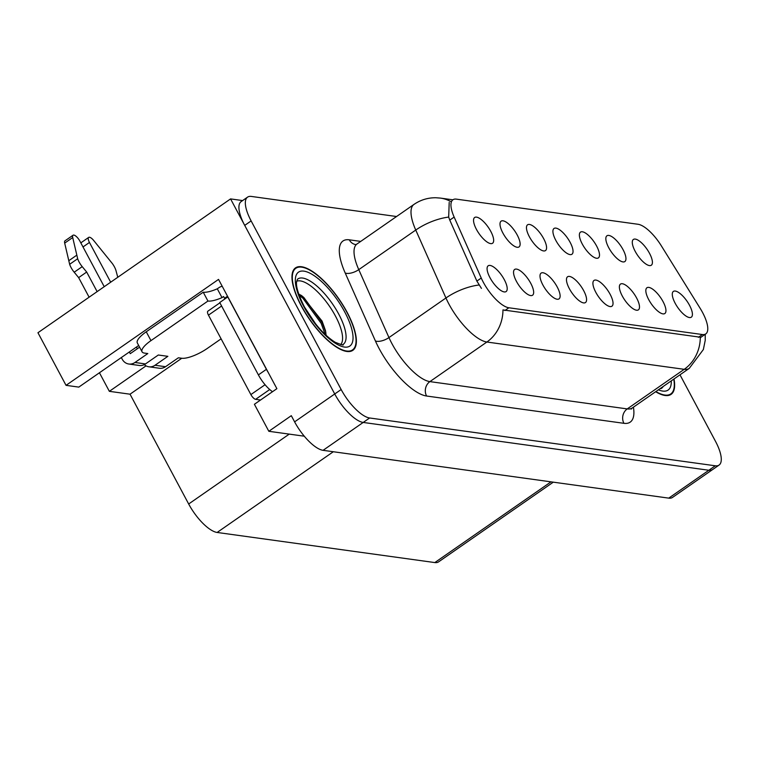 <?xml version="1.0" encoding="UTF-8"?>
<svg xmlns="http://www.w3.org/2000/svg" width="759" height="759" viewBox="0 0 759 759"><rect width="100%" height="100%" fill="white"/><g stroke="black" fill="none" stroke-linecap="round" stroke-linejoin="round"><path stroke-width="1.14" d="M138.698 345.506A33.472 9.772 151.9 0 0 137.379 346.398L78.794 387.109L66.042 385.344L37.95 332.736L230.575 198.905L334.728 393.978A31.385 11.195 55.2 0 0 363.2 422.44L708.868 470.257A31.385 11.195 55.2 0 0 712.635 469.546A31.385 11.195 55.2 0 1 708.868 470.257L363.2 422.44A31.385 11.195 55.2 0 1 334.728 393.978L244.711 225.385A31.385 11.195 55.2 0 1 241.134 201.6L247.557 197.141A31.385 11.195 55.2 0 0 251.134 220.926L341.152 389.519A31.385 11.195 55.2 0 0 369.624 417.981L715.291 465.789A31.385 11.195 55.2 0 0 719.058 465.087A31.385 11.195 55.2 0 0 715.481 441.292L679.988 374.813M689.514 305.289A15.692 5.598 55.2 0 0 679.684 293.23A15.692 5.598 55.2 0 0 672.578 292.49A15.692 5.598 55.2 0 0 675.187 303.306A15.692 5.598 55.2 0 0 690.016 317.575A15.692 5.598 55.2 0 0 689.514 305.289M596.602 246.001A15.692 5.598 55.2 0 0 586.773 233.952A15.692 5.598 55.2 0 0 579.667 233.203A15.692 5.598 55.2 0 0 582.276 244.018A15.692 5.598 55.2 0 0 597.096 258.288A15.692 5.598 55.2 0 0 596.602 246.001M623.054 249.664A15.692 5.598 55.2 0 0 613.234 237.605A15.692 5.598 55.2 0 0 606.128 236.865A15.692 5.598 55.2 0 0 608.727 247.681A15.692 5.598 55.2 0 0 623.556 261.95A15.692 5.598 55.2 0 0 623.054 249.664M517.23 235.024A15.692 5.598 55.2 0 0 507.401 222.975A15.692 5.598 55.2 0 0 500.295 222.226A15.692 5.598 55.2 0 0 502.894 233.041A15.692 5.598 55.2 0 0 517.723 247.311A15.692 5.598 55.2 0 0 517.23 235.024M583.68 290.65A15.692 5.598 55.2 0 0 573.851 278.591A15.692 5.598 55.2 0 0 566.755 277.851A15.692 5.598 55.2 0 0 569.354 288.667A15.692 5.598 55.2 0 0 584.183 302.936A15.692 5.598 55.2 0 0 583.68 290.65M530.769 283.335A15.692 5.598 55.2 0 0 520.94 271.276A15.692 5.598 55.2 0 0 513.834 270.527A15.692 5.598 55.2 0 0 516.443 281.352A15.692 5.598 55.2 0 0 531.262 295.612A15.692 5.598 55.2 0 0 530.769 283.335M649.514 253.326A15.692 5.598 55.2 0 0 639.685 241.267A15.692 5.598 55.2 0 0 632.579 240.518A15.692 5.598 55.2 0 0 635.188 251.343A15.692 5.598 55.2 0 0 650.017 265.612A15.692 5.598 55.2 0 0 649.514 253.326M610.141 294.312A15.692 5.598 55.2 0 0 600.312 282.253A15.692 5.598 55.2 0 0 593.206 281.504A15.692 5.598 55.2 0 0 595.815 292.329A15.692 5.598 55.2 0 0 610.634 306.598A15.692 5.598 55.2 0 0 610.141 294.312M663.053 301.627A15.692 5.598 55.2 0 0 653.233 289.577A15.692 5.598 55.2 0 0 646.127 288.828A15.692 5.598 55.2 0 0 648.727 299.644A15.692 5.598 55.2 0 0 663.556 313.913A15.692 5.598 55.2 0 0 663.053 301.627M636.602 297.974A15.692 5.598 55.2 0 0 626.773 285.915A15.692 5.598 55.2 0 0 619.667 285.166A15.692 5.598 55.2 0 0 622.276 295.991A15.692 5.598 55.2 0 0 637.095 310.251A15.692 5.598 55.2 0 0 636.602 297.974M543.681 238.687A15.692 5.598 55.2 0 0 533.862 226.628A15.692 5.598 55.2 0 0 526.755 225.878A15.692 5.598 55.2 0 0 529.355 236.704A15.692 5.598 55.2 0 0 544.184 250.973A15.692 5.598 55.2 0 0 543.681 238.687M570.142 242.349A15.692 5.598 55.2 0 0 560.313 230.29A15.692 5.598 55.2 0 0 553.207 229.541A15.692 5.598 55.2 0 0 555.816 240.366A15.692 5.598 55.2 0 0 570.645 254.635A15.692 5.598 55.2 0 0 570.142 242.349M504.308 279.673A15.692 5.598 55.2 0 0 494.479 267.614A15.692 5.598 55.2 0 0 487.373 266.864A15.692 5.598 55.2 0 0 489.982 277.69A15.692 5.598 55.2 0 0 504.811 291.959A15.692 5.598 55.2 0 0 504.308 279.673M557.22 286.987A15.692 5.598 55.2 0 0 547.4 274.938A15.692 5.598 55.2 0 0 540.294 274.189A15.692 5.598 55.2 0 0 542.894 285.004A15.692 5.598 55.2 0 0 557.723 299.274A15.692 5.598 55.2 0 0 557.22 286.987M490.769 231.362A15.692 5.598 55.2 0 0 480.94 219.313A15.692 5.598 55.2 0 0 473.834 218.564A15.692 5.598 55.2 0 0 476.443 229.389A15.692 5.598 55.2 0 0 491.263 243.648A15.692 5.598 55.2 0 0 490.769 231.362M702.559 312.49A28.244 10.076 55.2 0 0 700.149 308.325L661.269 245.726A28.244 10.076 55.2 0 0 638.053 224.275L456.33 199.133A28.244 10.076 55.2 0 0 452.933 199.769A28.244 10.076 55.2 0 0 454.148 217.074L481.244 278.041A28.244 10.076 55.2 0 0 508.872 307.774L702.388 334.539A28.244 10.076 55.2 0 0 705.775 333.903A28.244 10.076 55.2 0 0 702.559 312.49M242.605 200.575L230.575 198.905M66.042 385.344L218.535 279.397L276.883 388.674L254.407 404.281L268.828 431.292L291.304 415.676L294.606 421.862A31.385 11.195 55.2 0 0 323.068 450.324L668.745 498.132A31.385 11.195 55.2 0 0 672.512 497.43L719.058 465.087M304.274 436.197L268.828 431.292M553.292 482.164L438.579 561.859A31.385 11.195 -124.8 0 1 434.812 562.571L217.131 532.457A31.385 11.195 -124.8 0 1 188.668 503.995L130.036 394.196L181.762 358.257M130.036 394.196L109.353 391.331L146.032 365.857M99.438 372.764L109.353 391.331M347.1 312.272A50.217 17.912 55.2 0 0 295.526 267.861A50.217 17.912 55.2 0 0 301.257 305.934A50.217 17.912 55.2 0 0 352.831 350.335A50.217 17.912 55.2 0 0 347.1 312.272M705.215 334.292L705.225 340.364L703.356 349.548L689.248 368.381A41.849 14.924 -124.8 0 1 684.22 369.32A36.612 32.495 -82.1 0 0 700.301 337.214L502.961 309.919A36.612 32.495 97.9 0 1 486.88 342.024A41.849 14.924 -124.8 0 1 448.93 304.074A41.849 14.924 -124.8 0 1 445.941 297.983L415.752 230.053A41.849 14.924 -124.8 0 1 413.968 204.418L356.977 244.009A41.849 14.924 55.2 0 0 358.77 269.635L388.959 337.575A41.849 14.924 55.2 0 0 391.948 343.666A41.849 14.924 55.2 0 0 429.898 381.616L627.238 408.911A41.849 14.924 55.2 0 0 632.256 407.972L631.232 409.101M481.424 288.382L476.87 281.086L449.774 220.11L448.683 217.083L449.205 202.359M655.643 391.72A50.217 17.912 55.2 0 0 671.089 394.357A50.217 17.912 55.2 0 0 674.001 378.969M396.549 216.514L251.324 196.429A31.385 11.195 55.2 0 0 247.557 197.141M221.106 338.837L207.311 348.419A20.92 6.1 -28.1 0 1 181.714 358.248L178.365 357.793L165.528 366.711L155.026 365.259A10.465 9.288 97.9 0 1 148.878 366.796A10.465 9.288 97.9 0 1 144.305 364.624M155.026 365.259L167.862 356.332L158.308 355.013L145.472 363.931L134.96 362.479L147.806 353.561L144.457 353.096A20.92 6.1 -28.1 0 1 142.056 351.796A20.92 6.1 -28.1 0 1 150.965 340.62L207.947 301.038L203.232 292.206A20.92 6.1 151.9 0 0 217.292 288.799L218.905 287.689A10.465 9.288 97.9 0 1 222.197 286.257M83.006 246.95L89.458 242.463L110.681 282.206M227.52 296.219L224.56 298.278L223.611 296.513L222.007 297.632L217.292 288.799M268.183 372.384A20.92 7.467 -124.8 0 1 266.418 369.32L227.766 296.94A20.92 7.467 55.2 0 0 227.928 296.978M227.766 296.94L219.74 302.518L258.392 374.899A20.92 7.467 55.2 0 0 272.509 391.701M224.522 299.198A20.92 7.467 55.2 0 0 224.56 298.278M142.056 351.796L137.341 342.973A20.92 6.1 -28.1 0 1 146.25 331.797L203.232 292.206M222.007 297.632A20.92 6.1 -28.1 0 1 207.947 301.038M129.353 351.977L130.254 353.656L139.58 347.167M89.107 297.196L78.651 277.623L86.678 272.054L97.133 291.627M134.96 362.479A10.465 9.288 97.9 0 1 128.821 364.016A10.465 9.288 97.9 0 1 122.227 359.235L121.326 357.555M104.23 286.693L79.904 241.144A6.679 2.381 -124.8 0 0 73.044 235.233A6.679 2.381 -124.8 0 0 72.712 237.539L77.674 258.724A10.465 3.729 55.2 0 0 82.219 266.637L86.678 272.054M78.651 277.623L74.192 272.215L82.219 266.637M77.674 258.724L69.648 264.303L64.686 243.117A6.679 2.381 55.2 0 1 65.018 240.812L73.044 235.233M69.648 264.303A10.465 3.729 55.2 0 0 74.192 272.215M128.821 364.016L139.324 365.468A10.465 9.288 -82.1 0 0 145.472 363.931M137.351 348.723L136.449 347.043M76.792 255.166L68.765 260.735M148.878 366.796L159.381 368.248A10.465 9.288 -82.1 0 0 165.528 366.711M117.778 277.282L116.174 271.333A10.465 3.729 55.2 0 0 112.323 263.515L93.642 240.432A6.679 2.381 -124.8 0 0 88.699 237.396L80.824 242.871M89.458 242.463A6.679 2.381 -124.8 0 1 88.699 237.396M673.755 379.139A49.696 17.723 -124.8 0 1 670.795 393.93A49.696 17.723 -124.8 0 1 655.89 391.549M296.693 281.228A38.709 13.804 -124.8 0 1 335.431 316.01A38.709 13.804 -124.8 0 1 340.706 344.586M326.133 335.374L325.526 330.725L322.091 321.123L301.845 295.735L298.723 294.065M346.863 312.234A49.696 17.723 -124.8 0 1 352.527 349.908A49.696 17.723 -124.8 0 1 301.494 305.962A49.696 17.723 -124.8 0 1 295.83 268.288A49.696 17.723 -124.8 0 1 346.863 312.234M304.511 307.091L315.791 324.131M219.901 302.822L207.862 311.181A5.228 1.869 55.2 0 0 208.459 315.146L250.878 394.585A5.228 1.869 55.2 0 0 255.622 399.329L260.555 400.012M299.169 295.346L302.813 298.126L321.142 323.306L325.213 334.52M300.962 295.194L303.809 297.433L322.148 322.613L325.839 332.347M668.745 498.132L715.291 465.789M323.068 450.324L369.624 417.981M294.606 421.862L341.152 389.519M217.131 532.457L333.315 451.738M434.812 562.571L550.996 481.851M188.668 503.995L289.245 434.12M454.148 217.074L449.774 220.11M481.244 278.041L476.87 281.086M508.872 307.774L504.877 310.545M702.388 334.539L698.394 337.319M426.586 396.018A10.465 9.288 97.9 0 1 429.898 381.616L486.88 342.024L684.22 369.32L627.238 408.911A10.465 9.288 97.9 0 0 623.926 423.313L426.586 396.018A52.305 18.662 -124.8 0 1 379.139 348.58A52.305 18.662 -124.8 0 1 375.411 340.971L345.222 273.031A52.305 18.662 -124.8 0 1 349.263 239.816L360.724 241.4M450.542 201.439A36.612 32.495 -82.1 0 0 440.495 198.099L435.827 197.748C427.867 197.682 420.581 199.911 413.968 204.418M448.683 217.083A36.612 16.167 156 0 0 415.752 230.053L358.77 269.635A10.465 4.62 -24 0 1 345.222 273.031M479.052 285.004A36.612 16.167 156 0 0 445.941 297.983L388.959 337.575A10.465 4.62 -24 0 1 375.411 340.971M633.423 407.156A52.305 18.662 -124.8 0 1 623.926 423.313M251.134 220.926L244.711 225.385M355.639 244.569A10.465 9.288 97.9 0 1 349.263 239.816M266.418 369.32L258.392 374.899M150.965 340.62L146.25 331.797M72.712 237.539L64.686 243.117M663.138 386.521A39.781 14.193 -124.8 0 1 661.061 388.589L659.951 388.731M671.269 380.866A44.98 16.043 -124.8 0 1 658.385 389.822M297.443 279.274A39.781 14.193 -124.8 0 1 338.732 314.122A39.781 14.193 -124.8 0 1 342.802 344.567C344.339 345.668 341.787 344.899 335.165 342.262C324.112 335.307 313.799 323.41 304.245 306.589C298.325 294.549 295.782 286.266 296.617 281.712L297.443 279.274M344.719 311.94A44.98 16.043 -124.8 0 1 344.444 347.053A44.98 16.043 -124.8 0 1 303.638 306.257A44.98 16.043 -124.8 0 1 303.913 271.143A44.98 16.043 -124.8 0 1 344.719 311.94M250.878 394.585L265.071 384.728M255.622 399.329L269.73 389.528M208.459 315.146L221.609 306.01M705.775 333.903L700.301 337.708M452.876 199.816L440.495 198.099M689.248 368.381L632.256 407.972M356.977 244.009L355.857 244.597M670.795 393.93L668.67 395.401M352.527 349.908L350.411 351.379M295.83 268.288L293.705 269.768"/></g></svg>

